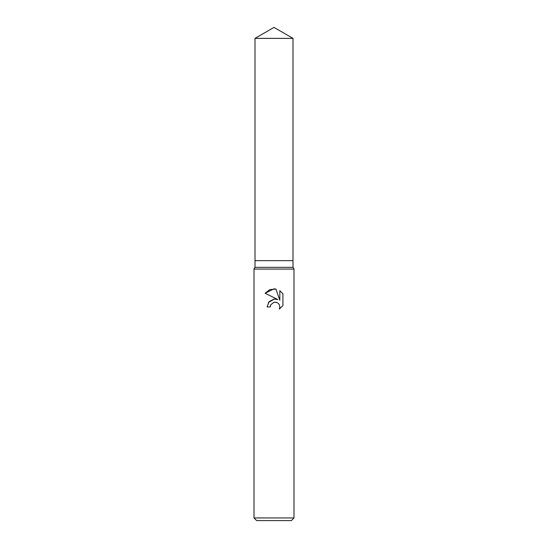 <?xml version="1.0" encoding="UTF-8"?>
<svg xmlns="http://www.w3.org/2000/svg" width="548" height="548" viewBox="0 0 548 548"><rect width="100%" height="100%" fill="white"/><g stroke="black" fill="none" stroke-linecap="round" stroke-linejoin="round"><path stroke-width="0.41" stroke-dasharray="2.74 2.06" d="M292.995 267.335L255.005 267.335M292.995 260.67L255.005 260.67L292.995 260.67M293.995 269.068L254.005 269.068M293.995 517.935L254.005 517.935M291.331 520.6L256.67 520.6M270.575 305.188L270.76 304.77M282.912 305.626L282.912 293.796M268.445 302.482L267.102 306.942L270.253 306.942M275.671 299.03L274.384 299.023M265.088 293.249L277.822 299.523M276.377 302.311L278.439 303.53L279.466 305.078L279.836 306.914L279.329 309.058M279.823 290.673L279.823 300.263L275.932 289.063M292.995 38.367L255.005 38.367"/><path stroke-width="0.82" d="M255.005 38.367L292.995 38.367L274 27.4L255.005 38.367L255.005 260.67L274 260.67L255.005 260.67L255.005 267.335L292.995 267.335L293.995 269.068L293.995 517.935L254.005 517.935L256.67 520.6L291.331 520.6L293.995 517.935M292.995 38.367L292.995 260.67L274 260.67L292.995 260.67L292.995 267.335M255.005 267.335L254.005 269.068L293.995 269.068M274 302.236L270.76 304.77L270.253 306.942L267.102 306.942L269.054 301.688L274 299.064L277.822 299.523L265.088 293.249L274 288.858L275.932 289.063L279.823 300.263L279.823 290.673L282.912 293.796L282.912 305.626L279.329 309.058L279.836 306.914L279.466 305.078L278.439 303.53L276.884 302.489L274 302.236L276.377 302.311M270.253 306.942L270.575 305.188M279.329 309.058L282.912 305.626M277.822 299.523L275.671 299.03M274.384 299.023L268.445 302.482M270.76 304.77L273.986 302.243M282.912 293.796L279.823 290.673M275.932 289.063L269.828 289.611L265.088 293.249M254.005 269.068L254.005 517.935"/></g></svg>
